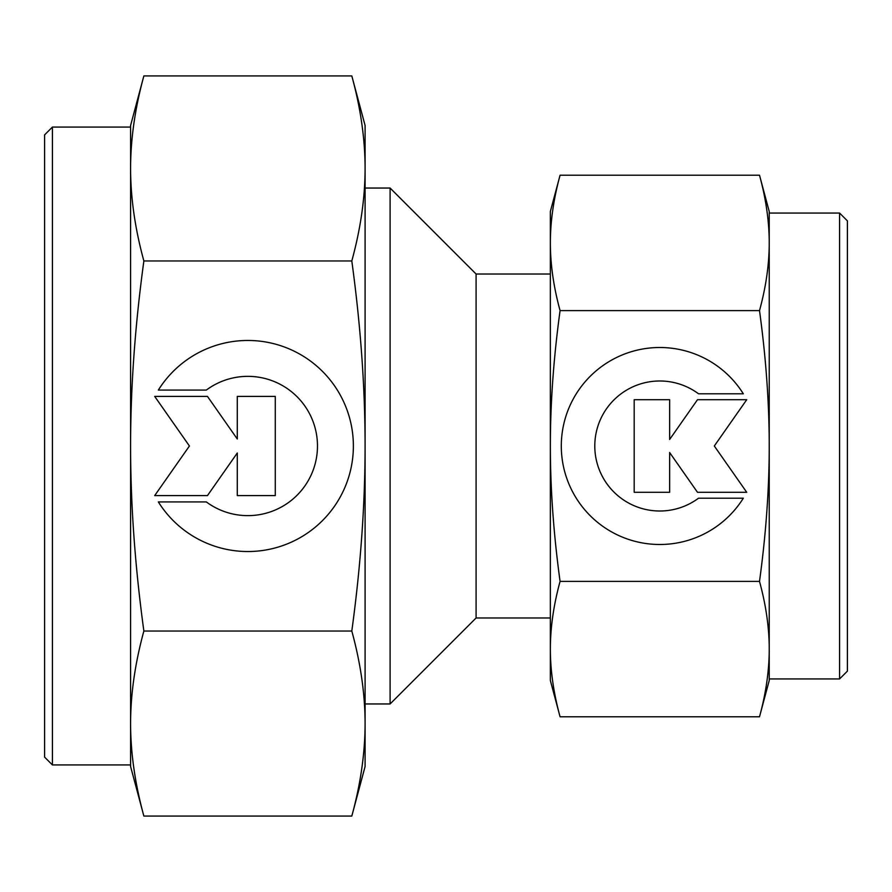 <?xml version="1.0" encoding="UTF-8"?>
<svg xmlns="http://www.w3.org/2000/svg" width="892" height="892" viewBox="0 0 892 892"><rect width="100%" height="100%" fill="white"/><g stroke="black" fill="none" stroke-linecap="round" stroke-linejoin="round"><path stroke-width="1.34" d="M550.353 274.022L476.094 274.022L390.105 188.045L365.096 188.045M365.096 703.955L390.105 703.955L476.094 617.978L550.353 617.978M390.105 703.955L390.105 188.045M476.094 617.978L476.094 274.022M759.505 310.606C765.972 357.792 769.205 402.928 769.227 446C769.205 489.072 765.972 534.208 759.505 581.394C765.972 604.988 769.205 627.555 769.227 649.086L769.227 678.946L839.584 678.946L847.4 671.13L847.4 220.87L839.584 213.054L769.227 213.054L769.227 242.914C769.205 264.445 765.972 287.012 759.505 310.606L560.076 310.606C553.62 287.012 550.375 264.445 550.353 242.914C550.375 221.372 553.62 198.805 560.076 175.211L550.353 211.493L550.353 446C550.375 402.928 553.62 357.792 560.076 310.606M769.227 211.493L759.505 175.211C765.972 198.805 769.205 221.372 769.227 242.914L769.227 211.493M759.505 716.789L769.227 680.507L769.227 649.086C769.205 670.628 765.972 693.196 759.505 716.789L560.076 716.789C553.62 693.196 550.375 670.628 550.353 649.086C550.375 627.555 553.62 604.988 560.076 581.394C553.62 534.208 550.375 489.072 550.353 446L550.353 680.507L560.076 716.789M743.315 498.204A98.488 98.488 0 0 1 576.277 498.204A98.488 98.488 0 0 1 607.597 362.475A98.488 98.488 0 0 1 743.315 393.796L698.536 393.796A65.004 65.004 0 0 0 607.597 484.735A65.004 65.004 0 0 0 698.536 498.204L743.315 498.204M669.647 492.295L634.19 492.295L634.19 399.705L669.647 399.705L669.647 439.466L697.488 399.705L746.727 399.705L714.314 446L746.727 492.295L697.488 492.295L669.647 452.534L669.647 492.295M759.505 581.394L560.076 581.394M759.505 175.211L560.076 175.211M769.227 649.086L769.227 242.914M839.584 678.946L839.584 213.054M143.868 631.034C135.049 566.554 130.611 504.872 130.589 446C130.611 387.128 135.049 325.446 143.868 260.966C135.049 228.72 130.611 197.879 130.589 168.443L130.589 127.065L52.416 127.065L44.6 134.882L44.6 757.118L52.416 764.935L130.589 764.935L130.589 723.557C130.611 694.121 135.049 663.28 143.868 631.034L351.805 631.034C360.636 663.28 365.062 694.121 365.096 723.557C365.062 752.993 360.636 783.834 351.805 816.08L365.096 766.496L365.096 446C365.062 504.872 360.636 566.554 351.805 631.034M130.589 766.496L143.868 816.08C135.049 783.834 130.611 752.993 130.589 723.557L130.589 766.496M143.868 75.92L130.589 125.504L130.589 168.443C130.611 139.007 135.049 108.166 143.868 75.92L351.805 75.92C360.636 108.166 365.062 139.007 365.096 168.443C365.062 197.879 360.636 228.72 351.805 260.966C360.636 325.446 365.062 387.128 365.096 446L365.096 125.504L351.805 75.92M158.352 390.072A105.524 105.524 0 0 1 337.332 390.072A105.524 105.524 0 0 1 303.771 535.49A105.524 105.524 0 0 1 158.352 501.928L206.331 501.928A69.654 69.654 0 0 0 303.771 404.489A69.654 69.654 0 0 0 206.331 390.072L158.352 390.072M237.283 396.405L275.282 396.405L275.282 495.595L237.283 495.595L237.283 453.002L207.457 495.595L154.695 495.595L189.427 446L154.695 396.405L207.457 396.405L237.283 438.998L237.283 396.405M143.868 260.966L351.805 260.966M143.868 816.08L351.805 816.08M130.589 168.443L130.589 723.557M52.416 127.065L52.416 764.935"/></g></svg>

